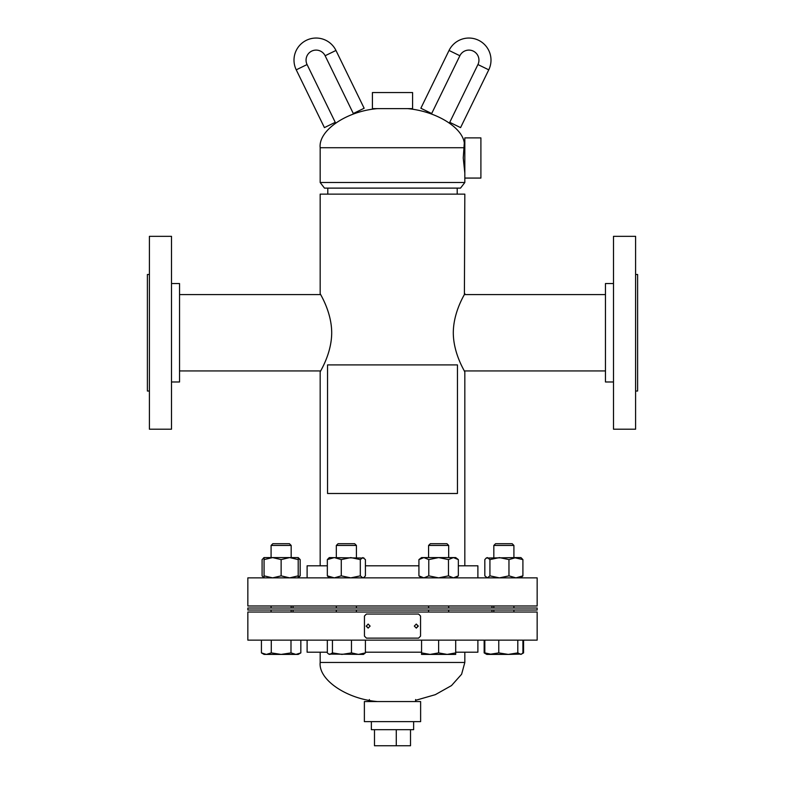 <?xml version="1.0" encoding="UTF-8"?>
<svg xmlns="http://www.w3.org/2000/svg" width="785" height="785" viewBox="0 0 785 785"><rect width="100%" height="100%" fill="white"/><g stroke="black" fill="none" stroke-linecap="round" stroke-linejoin="round"><path stroke-width="1.18" d="M331.702 332.762C331.633 354.212 319.672 372.139 320.172 371.943C319.76 372.021 331.672 354.006 331.702 332.762C331.633 311.321 319.701 293.443 320.172 293.59C319.711 293.443 331.662 311.459 331.702 332.762M605.461 370.932L464.288 370.932L464.828 371.943L464.828 565.808M453.298 332.762C453.357 354.163 465.299 372.09 464.828 371.943C465.289 372.1 453.337 354.064 453.298 332.762C453.367 311.341 465.289 293.462 464.828 293.59C465.299 293.462 453.367 311.311 453.298 332.762M320.172 293.59L320.172 194.14L464.828 194.14L464.406 294.365M464.828 173.043L463.238 157.981L463.974 147.727L320.172 147.727C318.259 130.487 346.538 111.185 377.428 108.624M463.974 147.727L464.298 142.909C462.208 127.15 435.783 111.185 407.572 108.624M464.298 142.909L464.828 143.155M460.52 188.115L324.48 188.115L320.172 182.503L464.828 182.503L460.52 188.115M320.172 147.727L320.172 182.503M464.828 178.067L480.901 178.067L480.901 137.885L464.828 137.885L464.828 182.503M377.428 701.554C346.538 698.993 318.259 679.692 320.172 662.452L464.828 662.452L461.609 674.246L451.503 685.58L435.302 694.676L415.608 700.328M464.828 662.452L464.828 652.198M320.172 662.452L320.172 652.198M374.641 701.554L364.377 701.554L364.377 721.641L420.623 721.641L420.623 701.554L374.641 701.554M392.5 108.624L412.586 108.624L412.586 92.551L372.414 92.551L372.414 108.624L392.5 108.624M413.636 721.641L413.636 729.677L371.364 729.677L371.364 721.641M410.516 729.677L410.516 745.75L374.484 745.75L374.484 729.677M396.278 745.75L396.278 729.677M613.497 381.981L605.461 381.981L605.461 283.542L613.497 283.542M635.595 400.949L635.595 236.334L613.497 236.334L613.497 429.199L635.595 429.199L635.595 400.949M635.595 391.028L637.606 391.028L637.606 274.505L635.595 274.505M171.503 283.542L179.539 283.542L179.539 381.981L171.503 381.981M149.405 400.949L149.405 429.199L171.503 429.199L171.503 236.334L149.405 236.334L149.405 400.949M149.405 274.505L147.394 274.505L147.394 391.028L149.405 391.028M458.342 565.808L477.888 565.808L477.888 577.868M447.852 605.991L537.156 605.991L537.156 577.868L247.844 577.868L247.844 605.991L447.852 605.991M307.112 577.868L307.112 565.808L327.335 565.808M365.408 565.808L418.925 565.808M327.335 652.198L307.112 652.198L307.112 640.148M337.148 612.025L247.844 612.025L247.844 640.148L537.156 640.148L537.156 612.025L337.148 612.025M477.888 640.148L477.888 652.198L455.702 652.198M421.565 652.198L365.408 652.198M247.844 608.002L537.156 608.002L537.156 610.014L247.844 610.014L247.844 608.002M484.159 640.148L484.159 652.894L485.552 653.611M523.575 640.148L523.575 652.894L522.182 653.611M498.769 640.148L498.769 652.894L489.084 654.415M513.91 545.457L493.824 545.457L495.561 543.711L512.173 543.711L513.91 545.457L513.91 557.586L522.908 559.597L520.936 557.586L515.941 557.586L508.965 559.597L499.446 557.586L489.928 559.597L487.377 557.586L486.2 558.047L484.826 559.597L484.826 575.856L487.377 577.868L489.928 575.856L489.928 559.597M449.04 50.456A22.098 22.098 0 0 1 478.585 40.28A22.098 22.098 0 0 1 488.761 69.836L460.579 127.612L449.746 122.332L477.928 64.547A10.048 10.048 0 0 0 473.306 51.113A10.048 10.048 0 0 0 459.873 55.745L431.691 113.521L420.858 108.242L449.04 50.456L459.873 55.745M368.224 624.075L366.35 626.087L368.224 628.088M366.144 626.087L368.126 628.098L370.118 626.087L368.126 624.075L366.35 626.087M416.217 628.088L418.101 626.087L416.217 624.075M414.313 626.087L416.315 628.098L418.297 626.087L416.305 624.075L414.313 626.087M366.428 638.136L418.572 638.136L420.554 636.125L420.554 616.039L418.572 614.027L366.428 614.027L364.446 616.039L364.446 636.125L366.428 638.136M484.826 640.148L484.826 652.894L486.798 654.415L484.159 652.894M517.806 640.148L517.806 652.894L508.287 654.415L491.793 654.415L484.826 652.894M522.908 640.148L522.908 652.894L521.534 654.072L508.287 654.415L498.769 652.894M523.575 652.894L520.936 654.415L517.806 652.894M491.793 654.415L486.798 654.415M448.677 545.457L428.581 545.457L430.327 543.711L446.94 543.711L448.677 545.457L448.677 557.586M448.677 605.991L448.677 608.002M448.677 610.014L448.677 612.025M428.581 545.457L428.581 557.586M428.581 605.991L428.581 608.002M428.581 610.014L428.581 612.025M421.565 652.894L421.565 654.415L430.092 654.415L421.565 652.894L421.565 640.148M438.629 652.894L430.092 654.415L447.165 654.415L438.629 652.894L438.629 640.148M455.702 652.894L447.165 654.415L455.702 654.415L455.702 640.148M336.323 545.457L356.419 545.457L354.673 543.711L338.06 543.711L336.323 545.457L336.323 557.586M365.408 640.148L365.408 652.894L358.441 654.415L351.474 652.894L341.956 654.415L332.438 652.894L329.886 654.415L328.699 654.072L327.335 652.894L327.335 640.148M328.699 654.072L363.435 654.415L365.408 652.894M332.438 640.148L332.438 652.894M351.474 640.148L351.474 652.894M289.439 543.711L291.176 545.457L289.439 543.711L272.827 543.711L271.09 545.457L271.09 557.586M291.176 545.457L291.176 557.586L291.176 545.457L271.09 545.457M300.841 640.148L300.841 652.894L295.916 654.415L290.99 652.894L281.138 654.415L271.276 652.894L266.351 654.415L261.425 652.894L261.425 640.148M290.99 640.148L290.99 652.894M271.276 640.148L271.276 652.894M261.425 652.894L264.064 654.415L298.202 654.415L300.841 652.894M298.202 654.415L297.623 654.415M281.138 654.415L285.554 654.415M520.936 577.868L522.908 575.856L522.908 559.597M522.908 575.856L515.941 577.868L508.965 575.856L508.965 559.597M508.965 575.856L499.446 577.868L489.928 575.856M486.2 558.047L515.941 557.586M458.342 575.856L458.342 559.597L453.416 557.586L448.48 559.597L448.48 575.856L453.416 577.868L458.342 575.856L455.702 577.868M448.48 575.856L438.629 577.868L428.777 575.856L428.777 559.597L438.629 557.586L448.48 559.597M428.777 559.597L423.851 557.586L418.925 559.597L418.925 575.856L423.851 577.868L428.777 575.856M418.925 559.597L421.565 557.586L455.702 557.586L458.342 559.597M363.435 577.868L365.408 575.856L365.408 559.597L362.856 557.586L360.305 559.597L350.787 557.586L341.269 559.597L341.269 575.856L350.787 577.868L360.305 575.856L360.305 559.597M364.044 577.407L362.856 577.868L360.305 575.856M341.269 575.856L334.302 577.868L327.335 575.856L327.335 559.597L334.302 557.586L341.269 559.597M327.335 559.597L329.298 557.586L364.044 558.047M327.335 575.856L329.298 577.868M264.064 559.597L264.064 557.586L298.202 557.586L300.174 559.597L300.174 575.856L298.202 577.868L298.202 559.597L289.665 557.586L281.138 559.597L272.601 557.586L264.064 559.597L264.064 575.856L272.601 577.868L281.138 575.856L281.138 559.597M298.202 575.856L289.665 577.868L281.138 575.856M264.064 577.75L263.466 577.407L264.064 577.868L264.064 575.856M293.207 557.586L298.202 557.586L298.202 559.597M264.064 557.693L262.092 559.597L262.092 575.856L263.466 577.407M300.174 559.597L298.202 558.655M300.174 575.856L298.202 576.798M457.449 364.907L327.551 364.907L327.551 493.49L457.449 493.49L457.449 364.907M307.072 64.547A10.048 10.048 0 0 1 311.694 51.113A10.048 10.048 0 0 1 325.127 55.745L335.96 50.456A22.098 22.098 0 0 0 306.415 40.28A22.098 22.098 0 0 0 296.239 69.836L324.421 127.612L335.254 122.332L307.072 64.547L296.239 69.836M325.127 55.745L353.309 113.521L364.142 108.242L335.96 50.456M488.761 69.836L477.928 64.547M320.172 371.943L320.172 565.808M369.392 699.523L369.392 701.554M415.608 699.523L415.608 701.554M179.539 294.591L320.712 294.591M179.539 370.932L320.712 370.932M464.288 294.591L605.461 294.591M491.95 608.002L491.95 605.991M293.05 608.002L293.05 605.991M293.05 610.014L293.05 612.025M491.95 610.014L491.95 612.025M493.824 545.457L493.824 557.586L493.824 545.457L495.561 543.711M493.824 605.991L493.824 608.002L493.824 605.991M493.824 610.014L493.824 612.025L493.824 610.014M327.796 194.14L327.796 188.115M457.204 194.14L457.204 188.115M513.91 605.991L513.91 608.002M513.91 610.014L513.91 612.025M520.936 654.415L521.534 654.072M356.419 545.457L356.419 557.586M356.419 605.991L356.419 608.002M356.419 610.014L356.419 612.025M336.323 605.991L336.323 608.002M336.323 610.014L336.323 612.025M291.176 605.991L291.176 608.002L291.176 605.991M291.176 610.014L291.176 612.025L291.176 610.014M271.09 605.991L271.09 608.002M271.09 610.014L271.09 612.025M486.798 577.868L486.2 577.407M421.565 577.868L418.925 575.856M264.064 557.586L263.466 558.047"/></g></svg>
